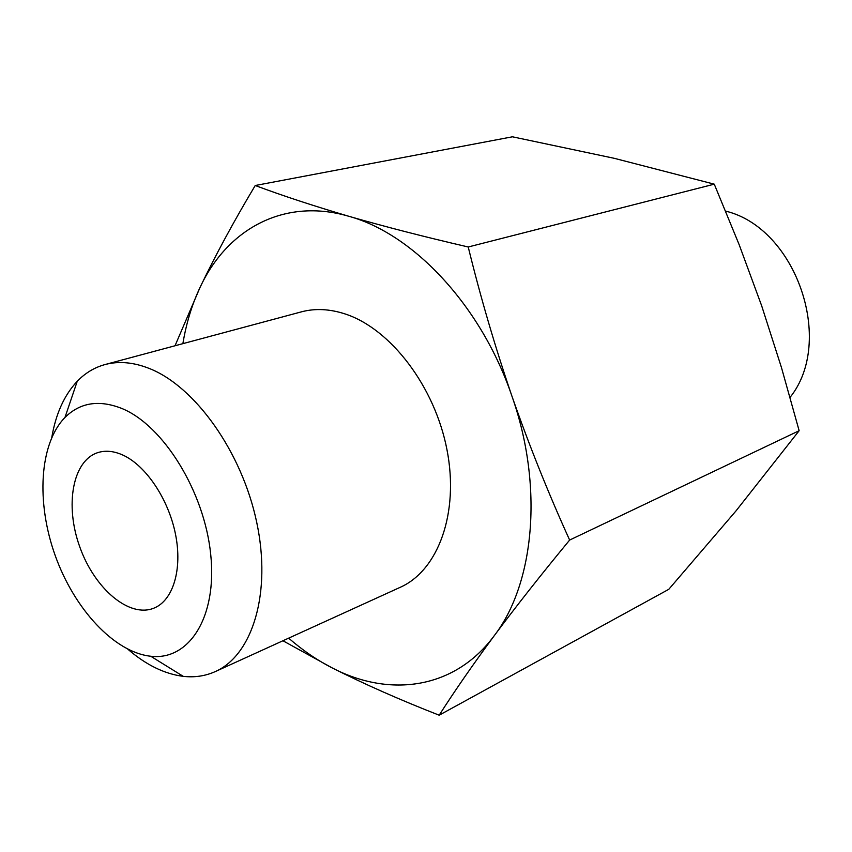<?xml version="1.0" encoding="UTF-8"?>
<svg xmlns="http://www.w3.org/2000/svg" width="852" height="852" viewBox="0 0 852 852"><rect width="100%" height="100%" fill="white"/><g stroke="black" fill="none" stroke-linecap="round" stroke-linejoin="round"><path stroke-width="1.28" d="M349 216.333C413.508 233.917 481.401 306.028 511.956 396.212C495.108 346.966 480.539 297.231 468.227 246.984C424.679 236.909 384.944 226.696 349 216.333C313.781 205.982 282.523 195.704 255.227 185.512C233.736 221.456 215.332 255.451 200.018 287.486C227.069 229.145 284.078 197.249 349 216.333M511.956 396.212C543.672 486.023 534.492 583.354 494.352 635.56C516.163 606.273 541.254 574.45 569.637 540.062C548.379 493.276 529.156 445.33 511.956 396.212M282.939 640.757L332.397 668.021C364.422 684.156 400.014 699.886 439.174 715.201C454.499 691.185 472.892 664.635 494.352 635.56C454.808 689.172 390.024 697.916 332.397 668.021C317.178 660.247 302.598 650.289 288.658 638.148M182.871 343.654C186.258 323.302 191.966 304.579 200.018 287.486L175.022 345.763M51.791 437.385C55.838 413.742 64.315 395.03 77.244 381.27C85.211 373.027 94.465 367.446 105.03 364.549L301.32 311.875C315.133 308.19 329.83 308.914 345.411 314.047C390.748 328.915 434.871 386.616 447.002 449.867C459.334 513.128 438.141 570.499 400.259 587.294L215.322 671.568C205.321 676.051 194.629 677.649 183.244 676.35C164.511 673.953 146.065 664.922 127.896 649.256M122.06 408.555C163.531 425.606 204.48 491.817 210.71 554.428C217.345 617.157 189.037 660.854 150.729 656.242C114.189 652.291 74.369 609.063 55.273 555.738C36.072 502.456 39.277 443.775 64.965 417.469C80.141 402.453 99.162 399.481 122.06 408.555M122.571 454.936C145.703 465.213 168.483 498.974 175.501 534.236C182.616 569.509 173.041 600.564 153.914 608.147C129.227 618.286 94.529 588.604 79.79 546.931C64.645 505.417 72.526 460.431 98.023 452.55C105.552 450.229 113.742 451.027 122.571 454.936M105.03 364.549C118.598 360.928 133.285 362.196 149.068 368.383C195.023 386.265 241.957 451.911 256.74 522.446C271.745 593.003 252.565 655.177 215.322 671.568M255.227 185.512L512.435 136.799L614.345 158.334L714.264 184.17L739.185 244.748L761.656 305.762L781.497 367.67L799.144 430.718L735.958 510.955L668.777 589.318L439.174 715.201M468.227 246.984L714.264 184.17M569.637 540.062L799.144 430.718M725.638 211.115C796.056 228.006 835.173 341.269 790.081 397.341M150.729 656.242L183.244 676.35M64.965 417.469L77.244 381.27"/></g></svg>

